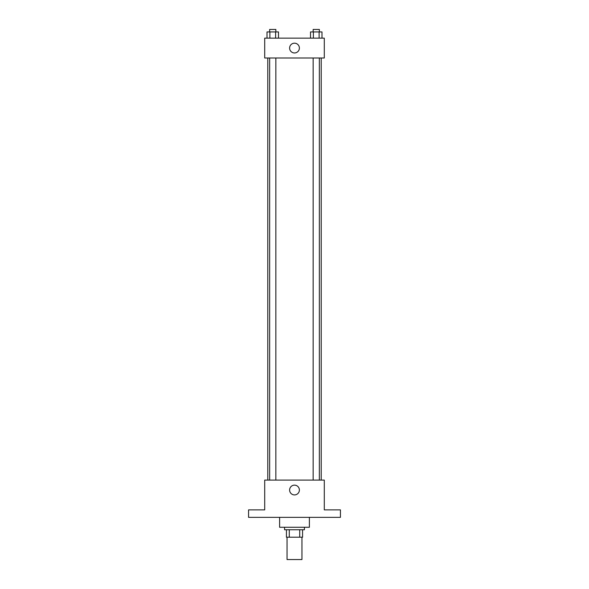 <?xml version="1.0" encoding="UTF-8"?>
<svg xmlns="http://www.w3.org/2000/svg" width="589" height="589" viewBox="0 0 589 589"><rect width="100%" height="100%" fill="white"/><g stroke="black" fill="none" stroke-linecap="round" stroke-linejoin="round"><path stroke-width="0.88" d="M287.049 537.205L287.049 559.55L301.951 559.55L301.951 537.205M299.727 529.754L299.727 537.205L286.431 537.205L286.431 529.754M299.727 537.205L302.569 537.205L302.569 529.754L302.569 537.205M304.432 527.273L304.432 529.754L284.568 529.754L284.568 527.273M289.273 529.754L289.273 537.205M279.606 517.341L279.606 527.273L309.394 527.273L309.394 517.341M340.435 517.341L248.565 517.341L248.565 509.89L264.704 509.89L264.704 480.094L324.296 480.094L324.296 509.89L340.435 509.89L340.435 517.341M299.381 490.026A4.881 4.881 0 0 1 292.056 494.259A4.881 4.881 0 0 1 292.056 485.8A4.881 4.881 0 0 1 299.381 490.026M321.219 58.002L321.219 480.094M313.149 480.094L313.149 58.002M275.851 58.002L275.851 480.094M324.296 58.002L264.704 58.002L264.704 38.138L324.296 38.138L324.296 58.002M299.381 48.07A4.881 4.881 0 0 1 292.056 52.303A4.881 4.881 0 0 1 292.056 43.844A4.881 4.881 0 0 1 299.381 48.07M321.984 38.138L321.984 31.931L310.513 31.931L310.513 38.138M319.12 31.931L319.12 38.138M313.385 31.931L313.385 38.138M313.149 31.931L313.149 29.45L319.356 29.45L319.356 31.931M278.487 38.138L278.487 31.931L267.016 31.931L267.016 38.138M275.615 31.931L275.615 38.138M269.88 31.931L269.88 38.138M269.644 31.931L269.644 29.45L275.851 29.45L275.851 31.931M267.781 58.002L267.781 480.094M319.356 480.094L319.356 58.002M269.644 58.002L269.644 480.094"/></g></svg>
